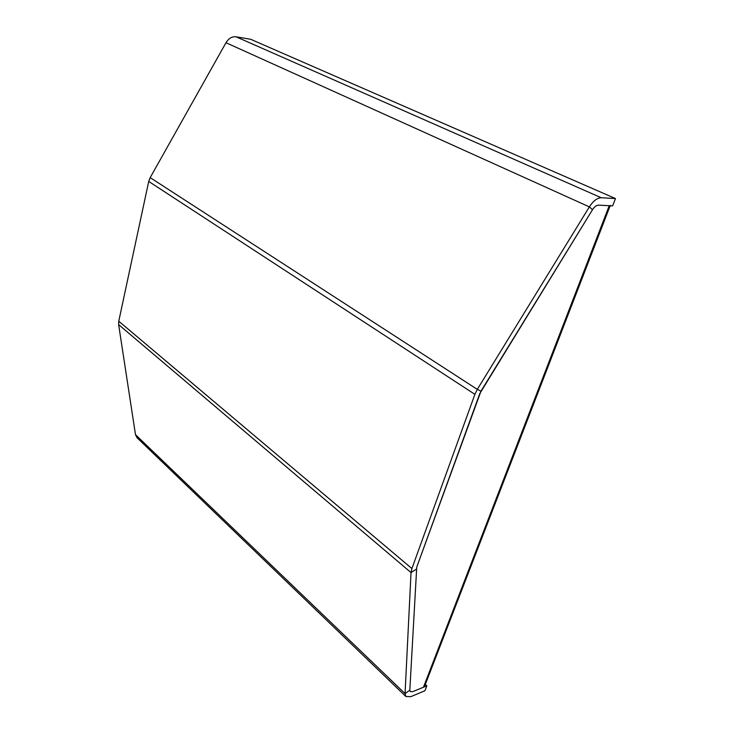 <?xml version="1.0" encoding="UTF-8"?>
<svg xmlns="http://www.w3.org/2000/svg" width="734" height="734" viewBox="0 0 734 734"><rect width="100%" height="100%" fill="white"/><g stroke="black" fill="none" stroke-linecap="round" stroke-linejoin="round"><path stroke-width="1.1" d="M425.316 684.418L426.839 685.84L412.664 691.685L410.242 691.602L409.82 690.144L416.738 567.134L480.972 391.167L592.494 209.731C594.43 206.759 596.403 205.236 598.403 205.162L612.642 205.869L615.468 198.556L250.643 39.269L236.054 36.792L601.238 197.74L615.468 198.556M137.056 437.748L135.487 434.666L118.633 324.611L118.761 321.198L148.727 181.436L150.176 177.628L225.98 42.719C228.678 38.351 232.036 36.37 236.054 36.792M426.839 685.84L424.931 690.767L410.765 696.667L405.884 696.502L405.049 693.621L411.031 572.593L411.912 568.575L474.889 394.341L477.302 389.369L589.365 206.878C593.274 200.896 597.228 197.85 601.238 197.74M609.238 205.703L598.403 205.162C596.403 205.236 594.43 206.759 592.494 209.731L479.77 393.644L416.738 567.134L409.82 690.144L410.242 691.602L412.664 691.685L423.445 687.235L609.238 205.703L610.284 205.465M610.174 205.749L424.702 686.024L423.445 687.235M225.98 42.719L589.365 206.878L592.494 209.731M150.176 177.628L477.302 389.369L480.972 391.167M148.727 181.436L474.889 394.341M118.761 321.198L411.912 568.575M118.633 324.611L411.031 572.593L416.297 569.144M135.487 434.666L405.049 693.621L409.82 690.144M405.884 696.502L136.909 437.611"/></g></svg>

